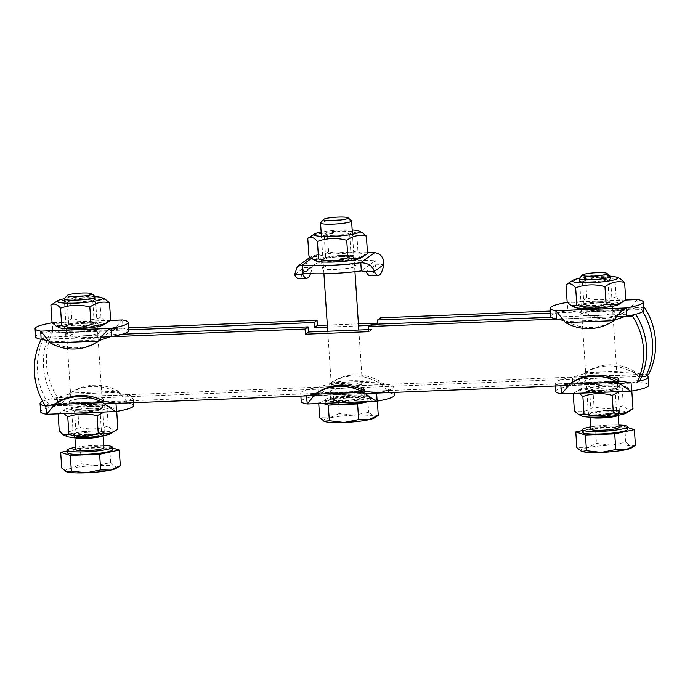 <?xml version="1.0" encoding="UTF-8"?>
<svg xmlns="http://www.w3.org/2000/svg" width="690" height="690" viewBox="0 0 690 690"><rect width="100%" height="100%" fill="white"/><g stroke="black" fill="none" stroke-linecap="round" stroke-linejoin="round"><path stroke-width="0.52" stroke-dasharray="3.45 2.59" d="M368.71 329.613L371.85 329.492L371.505 324.36M371.85 329.492L368.848 331.674M551.224 317.245L635.447 313.916A67.387 65.447 54 0 1 635.688 314.286M639.88 380.587L48.55 403.995A67.387 65.447 54 0 1 44.126 337.324L122.251 334.227M562.203 318.875L616.774 316.719M634.541 314.571L635.447 313.916M44.126 337.324L41.357 339.333L42.513 339.454M103.931 403.866L45.557 406.177L48.55 403.995M636.879 382.769L568.551 385.469M364.562 393.55L314.062 395.551M41.124 339.506L101.663 337.108M377.706 323.067L380.846 322.946L380.501 317.814M380.846 322.946L377.844 325.128L370.03 325.439M377.775 324.11L377.844 325.128M327.327 325.059L358.412 323.834M358.55 325.887L327.465 327.12M550.379 311.087L643.649 307.395M648.876 374.04L57.555 397.449A67.387 65.447 54 0 1 53.121 330.777L128.538 327.793M550.516 313.148L641.45 309.551L643.684 307.921M642.787 311.682A67.387 65.447 -126 0 0 641.45 309.551M53.121 330.777L50.12 332.96A67.387 65.447 -126 0 0 54.553 399.631L57.555 397.449M641.769 376.386L54.553 399.631M50.12 332.96L128.668 329.846M565.507 322.592L567.111 321.428L563.601 320.565M557.632 319.056L625.2 316.382M616.041 319.298L614.6 320.039M615.299 319.522A46.653 45.307 54 0 1 567.111 321.428L615.299 319.522M550.741 316.46A46.653 6.063 176.2 0 1 567.922 310.569L579.617 312.329A46.653 45.307 -126 0 0 627.814 310.422C632.066 308.827 635.516 307.947 638.164 307.792A46.653 6.063 176.2 0 1 643.839 310.276M637.206 299.503L629.409 309.258L627.814 310.422L579.617 312.329L581.213 311.164L568.353 302.229L567.378 302.367L567.922 310.569L638.164 307.792L637.62 299.581M629.409 309.258A46.653 45.307 54 0 1 581.213 311.164L629.409 309.258M600.593 310.966A17.103 2.225 -3.8 0 0 580.221 314.502A17.103 2.225 -3.8 0 0 597.437 315.58A17.103 2.225 -3.8 0 0 614.359 312.234A17.103 2.225 -3.8 0 0 600.593 310.966M600.041 302.755A17.103 2.225 176.2 0 1 613.815 304.023A17.103 2.225 176.2 0 1 596.893 307.378A17.103 2.225 176.2 0 1 579.678 306.291A17.103 2.225 176.2 0 1 600.041 302.755M625.589 300.055L567.378 302.367A46.653 6.063 -3.8 0 0 567.284 302.375M45.738 406.169L115.98 403.391M45.402 405.944A46.653 6.063 -3.8 0 0 45.73 406.005L115.972 403.219A46.653 6.063 -3.8 0 0 133.153 397.337A46.653 6.063 -3.8 0 0 127.478 394.853L116.783 392.36A46.653 45.307 -126 0 0 68.586 394.266L57.236 397.63A46.653 6.063 -3.8 0 0 42.651 401.295M68.586 394.266L116.783 392.36L118.378 391.196L128.021 403.055L127.478 394.853L57.236 397.63L57.779 405.841C61.884 403.736 66.016 399.493 70.19 393.102L69.345 393.714M70.19 393.102A46.653 45.307 54 0 1 118.378 391.196L70.19 393.102M89.898 398.027A17.103 2.225 176.2 0 1 103.673 399.294A17.103 2.225 176.2 0 1 86.75 402.641A17.103 2.225 176.2 0 1 69.535 401.563A17.103 2.225 176.2 0 1 89.898 398.027M90.45 406.229A17.103 2.225 -3.8 0 0 70.078 409.765A17.103 2.225 -3.8 0 0 87.294 410.852A17.103 2.225 -3.8 0 0 104.216 407.497A17.103 2.225 -3.8 0 0 90.45 406.229M40.598 411.723A46.653 6.063 176.2 0 1 57.779 405.841L128.021 403.055A46.653 6.063 176.2 0 1 133.696 405.539M50.396 342.99L51.992 341.826L48.481 340.955M100.93 339.687L99.481 340.429M41.305 339.333L110.09 336.772M100.188 339.92A46.653 45.307 54 0 1 51.992 341.826L100.188 339.92M35.621 336.849A46.653 6.063 176.2 0 1 52.811 330.959L64.498 332.727A46.653 45.307 -126 0 0 112.694 330.821C116.955 329.216 120.405 328.337 123.044 328.181A46.653 6.063 176.2 0 1 128.728 330.665M122.096 319.893L114.299 329.656L112.694 330.821L64.498 332.727L66.102 331.562L53.242 322.618L52.268 322.756L52.811 330.959L123.044 328.181L122.501 319.97M114.299 329.656A46.653 45.307 54 0 1 66.102 331.562L114.299 329.656M85.474 331.355A17.103 2.225 -3.8 0 0 65.102 334.892A17.103 2.225 -3.8 0 0 82.326 335.97A17.103 2.225 -3.8 0 0 99.239 332.623A17.103 2.225 -3.8 0 0 85.474 331.355M84.93 323.153A17.103 2.225 176.2 0 1 98.696 324.421A17.103 2.225 176.2 0 1 81.774 327.767A17.103 2.225 176.2 0 1 64.558 326.68A17.103 2.225 176.2 0 1 84.93 323.153M110.469 320.453L52.268 322.756A46.653 6.063 -3.8 0 0 52.173 322.773M374.636 252.626L375.179 260.837C376.266 261.501 376.447 262.847 375.714 264.882L383.838 264.555M366.218 271.782L375.714 264.882A46.653 9.332 -92.3 0 1 370.211 275.741M310.509 273.689A46.653 9.332 87.7 0 0 312.234 267.392L314.148 264.606L316.77 263.149A46.653 6.063 176.2 0 1 375.179 260.837L361.344 270.903M309.896 257.379L304.118 267.711L312.234 267.392L304.092 273.318M294.621 274.62L304.118 267.711A46.653 9.332 -92.3 0 1 298.606 278.57M322.308 267.686A17.103 2.225 -3.8 0 0 321.988 268.16A17.103 2.225 -3.8 0 0 339.204 269.238A17.103 2.225 -3.8 0 0 356.126 265.892A17.103 2.225 -3.8 0 0 340.644 264.701A17.103 2.225 -3.8 0 0 322.308 267.686M321.764 259.483A17.103 2.225 176.2 0 1 340.092 256.499A17.103 2.225 176.2 0 1 355.583 257.689A17.103 2.225 176.2 0 1 338.661 261.036A17.103 2.225 176.2 0 1 321.445 259.949A17.103 2.225 176.2 0 1 321.764 259.483M302.936 273.214L316.77 263.149L316.227 254.938L310.146 257.197M367.451 252.169A46.653 6.063 -3.8 0 0 316.227 254.938L311.492 258.388M560.858 385.779L631.091 382.993M646.772 375.567A46.653 6.063 -3.8 0 0 642.588 374.454L631.902 371.97A46.653 45.307 -126 0 0 583.706 373.877L572.355 377.24A46.653 6.063 -3.8 0 0 555.165 383.131A46.653 6.063 -3.8 0 0 560.841 385.615L631.083 382.829A46.653 6.063 -3.8 0 0 638.966 381.242M583.706 373.877L631.902 371.97L633.498 370.806L643.132 382.665L642.588 374.454L572.355 377.24L572.898 385.443C576.995 383.347 581.135 379.103 585.301 372.712L584.456 373.325M585.301 372.712A46.653 45.307 54 0 1 633.498 370.806L585.301 372.712M605.018 377.637A17.103 2.225 176.2 0 1 618.783 378.905A17.103 2.225 176.2 0 1 601.861 382.251A17.103 2.225 176.2 0 1 584.646 381.165A17.103 2.225 176.2 0 1 605.018 377.637M605.561 385.839A17.103 2.225 -3.8 0 0 585.198 389.376A17.103 2.225 -3.8 0 0 602.413 390.462A17.103 2.225 -3.8 0 0 619.335 387.107A17.103 2.225 -3.8 0 0 605.561 385.839M555.709 391.334A46.653 6.063 176.2 0 1 572.898 385.443L643.132 382.665A46.653 6.063 176.2 0 1 648.816 385.149M306.369 395.853L376.611 393.067M329.216 383.951L377.413 382.044A46.653 45.307 -126 0 0 329.216 383.951L317.866 387.314A46.653 6.063 -3.8 0 0 300.685 393.205A46.653 6.063 -3.8 0 0 306.36 395.689L376.602 392.903A46.653 6.063 -3.8 0 0 393.783 387.021A46.653 6.063 -3.8 0 0 388.108 384.537L377.413 382.044L379.008 380.88L388.651 392.739L388.108 384.537L317.866 387.314L318.409 395.517C322.515 393.421 326.646 389.177 330.821 382.786L329.975 383.399M330.821 382.786A46.653 45.307 54 0 1 379.008 380.88L330.821 382.786M350.529 387.711A17.103 2.225 176.2 0 1 364.303 388.979A17.103 2.225 176.2 0 1 347.38 392.325A17.103 2.225 176.2 0 1 330.165 391.247A17.103 2.225 176.2 0 1 350.529 387.711M351.081 395.913A17.103 2.225 -3.8 0 0 330.708 399.45A17.103 2.225 -3.8 0 0 347.924 400.536A17.103 2.225 -3.8 0 0 364.846 397.181A17.103 2.225 -3.8 0 0 351.081 395.913M301.228 401.408A46.653 6.063 176.2 0 1 318.409 395.517L388.651 392.739A46.653 6.063 176.2 0 1 394.326 395.223M599.748 302.979A15.551 2.018 176.2 0 1 611.823 303.695A15.551 2.018 176.2 0 1 596.876 307.171A15.551 2.018 176.2 0 1 581.601 305.704A15.551 2.018 176.2 0 1 599.748 302.979M599.093 301.772A12.748 1.656 -3.8 0 0 584.232 304.005A12.748 1.656 -3.8 0 0 583.921 304.402A12.748 1.656 -3.8 0 0 596.747 305.204A12.748 1.656 -3.8 0 0 609.356 302.712A12.748 1.656 -3.8 0 0 608.994 302.358A12.748 1.656 -3.8 0 0 599.093 301.772M597.609 279.329A12.748 1.656 176.2 0 1 607.864 280.269A12.748 1.656 176.2 0 1 607.554 280.675A12.748 1.656 176.2 0 1 592.693 282.909A12.748 1.656 176.2 0 1 582.791 282.314A12.748 1.656 176.2 0 1 582.429 281.96A12.748 1.656 176.2 0 1 597.609 279.329M574.623 307.3A22.805 2.967 176.2 0 1 574.416 306.041A22.805 2.967 176.2 0 1 601.43 301.944A22.805 2.967 176.2 0 1 618.956 304.359M592.046 281.701A15.551 2.018 -3.8 0 0 610.184 278.967A15.551 2.018 -3.8 0 0 594.909 277.501A15.551 2.018 -3.8 0 0 579.962 280.977A15.551 2.018 -3.8 0 0 592.046 281.701M610.348 276.319A22.805 2.967 -3.8 0 0 579.445 278.372M625.778 299.934C622.76 301.996 619.542 300.978 616.127 296.873C606.562 300.348 596.798 300.737 586.819 298.037C580.48 302.522 573.925 303.928 567.171 302.255M566.007 284.746C572.355 280.252 578.901 278.846 585.663 280.528C595.22 277.052 604.992 276.664 614.962 279.364L620.405 278.907M616.127 296.873L614.962 279.364M586.819 298.037L585.663 280.528M84.629 323.369A15.551 2.018 176.2 0 1 96.712 324.093A15.551 2.018 176.2 0 1 81.765 327.569A15.551 2.018 176.2 0 1 66.49 326.094A15.551 2.018 176.2 0 1 84.629 323.369M83.982 322.161A12.748 1.656 -3.8 0 0 69.112 324.395A12.748 1.656 -3.8 0 0 68.81 324.792A12.748 1.656 -3.8 0 0 81.636 325.602A12.748 1.656 -3.8 0 0 94.237 323.101A12.748 1.656 -3.8 0 0 93.883 322.748A12.748 1.656 -3.8 0 0 83.982 322.161M82.49 299.719A12.748 1.656 176.2 0 1 92.745 300.668A12.748 1.656 176.2 0 1 92.443 301.064A12.748 1.656 176.2 0 1 77.573 303.298A12.748 1.656 176.2 0 1 67.672 302.712A12.748 1.656 176.2 0 1 67.318 302.358A12.748 1.656 176.2 0 1 82.49 299.719M59.513 327.69A22.805 2.967 176.2 0 1 59.297 326.43A22.805 2.967 176.2 0 1 86.319 322.342A22.805 2.967 176.2 0 1 103.836 324.748M76.926 302.091A15.551 2.018 -3.8 0 0 95.065 299.365A15.551 2.018 -3.8 0 0 79.79 297.89A15.551 2.018 -3.8 0 0 64.843 301.366A15.551 2.018 -3.8 0 0 76.926 302.091M95.229 296.709A22.805 2.967 -3.8 0 0 64.334 298.761M110.659 320.324C107.649 322.394 104.431 321.368 101.007 317.262C91.451 320.738 81.679 321.126 71.708 318.426C65.36 322.92 58.814 324.326 52.061 322.644M50.896 305.135C57.244 300.642 63.79 299.236 70.544 300.918C80.109 297.442 89.873 297.062 99.843 299.753L105.294 299.305M101.007 317.262L99.843 299.753M71.708 318.426L70.544 300.918M341.507 256.637A15.551 2.018 176.2 0 1 353.591 257.361A15.551 2.018 176.2 0 1 338.643 260.837A15.551 2.018 176.2 0 1 323.369 259.362A15.551 2.018 176.2 0 1 341.507 256.637M340.86 255.429A12.748 1.656 -3.8 0 0 325.999 257.663A12.748 1.656 -3.8 0 0 325.689 258.06A12.748 1.656 -3.8 0 0 338.514 258.871A12.748 1.656 -3.8 0 0 351.124 256.37A12.748 1.656 -3.8 0 0 350.762 256.016A12.748 1.656 -3.8 0 0 340.86 255.429M339.377 232.987A12.748 1.656 176.2 0 1 349.632 233.936A12.748 1.656 176.2 0 1 349.321 234.333A12.748 1.656 176.2 0 1 334.46 236.566A12.748 1.656 176.2 0 1 324.559 235.98A12.748 1.656 176.2 0 1 324.197 235.626A12.748 1.656 176.2 0 1 339.377 232.987M316.391 260.958A22.805 2.967 176.2 0 1 316.184 259.699A22.805 2.967 176.2 0 1 343.197 255.611A22.805 2.967 176.2 0 1 360.723 258.017M333.813 235.359A15.551 2.018 -3.8 0 0 351.952 232.634A15.551 2.018 -3.8 0 0 336.677 231.159A15.551 2.018 -3.8 0 0 321.73 234.635A15.551 2.018 -3.8 0 0 333.813 235.359M352.185 229.986A22.805 2.967 -3.8 0 0 321.152 232.047M367.546 253.592C364.527 255.662 361.31 254.636 357.894 250.53C348.329 254.006 338.566 254.394 328.587 251.695C322.247 256.188 315.692 257.594 308.939 255.912M307.774 238.404C314.123 233.91 320.669 232.504 327.431 234.186C336.987 230.71 346.76 230.331 356.73 233.022L362.172 232.573M357.894 250.53L356.73 233.022M328.587 251.695L327.431 234.186M90.148 406.453A15.551 2.018 -3.8 0 0 72.071 410.093A15.551 2.018 -3.8 0 0 87.285 410.645A15.551 2.018 -3.8 0 0 102.293 408.083A15.551 2.018 -3.8 0 0 90.148 406.453M89.709 408.446A12.748 1.656 176.2 0 1 99.972 409.394A12.748 1.656 176.2 0 1 99.662 409.791A12.748 1.656 176.2 0 1 87.363 411.887A12.748 1.656 176.2 0 1 74.891 411.43A12.748 1.656 176.2 0 1 74.537 411.076A12.748 1.656 176.2 0 1 89.709 408.446M91.201 430.888A12.748 1.656 -3.8 0 0 76.331 433.122A12.748 1.656 -3.8 0 0 76.029 433.518A12.748 1.656 -3.8 0 0 86.285 434.459A12.748 1.656 -3.8 0 0 101.465 431.828A12.748 1.656 -3.8 0 0 101.102 431.474A12.748 1.656 -3.8 0 0 91.201 430.888M109.477 407.747A22.805 2.967 -3.8 0 0 109.27 406.488A22.805 2.967 -3.8 0 0 86.949 405.677A22.805 2.967 -3.8 0 0 64.938 409.437A22.805 2.967 -3.8 0 0 82.464 411.844A22.805 2.967 -3.8 0 0 109.477 407.747M85.853 436.46A15.551 2.018 176.2 0 1 73.709 434.821A15.551 2.018 176.2 0 1 88.717 432.259A15.551 2.018 176.2 0 1 103.931 432.811A15.551 2.018 176.2 0 1 85.853 436.46M66.732 436.416A22.805 2.967 176.2 0 1 88.363 431.336A22.805 2.967 176.2 0 1 111.185 433.389M58.115 413.862C64.463 409.368 71.01 407.963 77.763 409.644C87.328 406.169 97.092 405.78 107.071 408.48L112.513 408.023L116.601 411.413M58.15 413.836L64.938 409.437M63.954 413.603L58.158 413.836M116.351 411.464L104.397 412.008M117.878 429.051C114.868 431.112 111.651 430.094 108.227 425.989C98.67 429.465 88.898 429.853 78.927 427.153C72.588 431.647 66.033 433.053 59.28 431.371M77.763 409.644L78.927 427.153M107.071 408.48L108.227 425.989M605.259 386.055A15.551 2.018 -3.8 0 0 587.181 389.703A15.551 2.018 -3.8 0 0 602.396 390.255A15.551 2.018 -3.8 0 0 617.403 387.694A15.551 2.018 -3.8 0 0 605.259 386.055M604.828 388.056A12.748 1.656 176.2 0 1 615.083 388.996A12.748 1.656 176.2 0 1 614.781 389.393A12.748 1.656 176.2 0 1 602.482 391.497A12.748 1.656 176.2 0 1 590.01 391.04A12.748 1.656 176.2 0 1 589.657 390.687A12.748 1.656 176.2 0 1 604.828 388.056M606.32 410.49A12.748 1.656 -3.8 0 0 591.451 412.732A12.748 1.656 -3.8 0 0 591.14 413.129A12.748 1.656 -3.8 0 0 601.404 414.069A12.748 1.656 -3.8 0 0 616.575 411.438A12.748 1.656 -3.8 0 0 616.222 411.085A12.748 1.656 -3.8 0 0 606.32 410.49M624.597 387.357A22.805 2.967 -3.8 0 0 624.381 386.098A22.805 2.967 -3.8 0 0 602.068 385.287A22.805 2.967 -3.8 0 0 580.057 389.039A22.805 2.967 -3.8 0 0 597.575 391.454A22.805 2.967 -3.8 0 0 624.597 387.357M600.964 416.061A15.551 2.018 176.2 0 1 588.829 414.431A15.551 2.018 176.2 0 1 603.836 411.87A15.551 2.018 176.2 0 1 619.051 412.422A15.551 2.018 176.2 0 1 600.964 416.061M581.843 416.027A22.805 2.967 176.2 0 1 603.474 410.947A22.805 2.967 176.2 0 1 626.296 413M573.235 393.464C579.574 388.979 586.129 387.573 592.883 389.246C602.448 385.779 612.211 385.391 622.182 388.091L627.624 387.633L631.721 391.023M579.074 393.214L573.269 393.447L580.057 389.039M631.471 391.075L619.508 391.61M632.997 408.653C629.987 410.723 626.77 409.705 623.346 405.599C613.781 409.075 604.017 409.455 594.047 406.755C587.699 411.249 581.153 412.655 574.399 410.973M592.883 389.246L594.047 406.755M622.182 388.091L623.346 405.599M95.16 296.64A15.551 2.018 -3.8 0 0 80.221 295.872A15.551 2.018 -3.8 0 0 64.567 298.529A15.551 2.018 -3.8 0 0 64.394 298.684M104.009 432.647A15.551 2.018 -3.8 0 0 104.285 432.337A15.551 2.018 -3.8 0 0 104.302 432.216A15.551 2.018 -3.8 0 0 88.648 431.233A15.551 2.018 -3.8 0 0 73.269 434.277A15.551 2.018 -3.8 0 0 73.295 434.398A15.551 2.018 -3.8 0 0 87.785 435.338A15.551 2.018 -3.8 0 0 104.009 432.647M65.981 471.563A25.918 3.364 176.2 0 1 71.691 468.2L61.712 468.018M120.319 465.698L115.644 466.466A25.918 3.364 176.2 0 1 116.403 468.243M96.169 465.517L81.36 463.801L71.691 468.2A25.918 3.364 176.2 0 1 96.169 465.517A25.918 3.364 176.2 0 1 115.644 466.466L110.667 462.645L96.169 465.517M112.349 447.845L109.624 446.982L80.325 448.146L81.36 463.801M109.624 446.982L110.667 462.645M80.325 448.146L67.361 450.924M112.479 449.707A22.546 2.933 -3.8 0 0 89.778 448.276A22.546 2.933 -3.8 0 0 67.473 452.692M103.767 445.421A22.546 2.933 -3.8 0 0 75.538 447.301M103.923 447.698A14.145 1.837 -3.8 0 0 89.683 446.801A14.145 1.837 -3.8 0 0 75.684 449.57M103.034 435.675A14.145 1.837 -3.8 0 0 103.095 435.562A14.145 1.837 -3.8 0 0 103.112 435.459A14.145 1.837 -3.8 0 0 88.872 434.562A14.145 1.837 -3.8 0 0 74.874 437.331A14.145 1.837 -3.8 0 0 74.908 437.443A14.145 1.837 -3.8 0 0 74.977 437.538M610.279 276.25A15.551 2.018 -3.8 0 0 595.332 275.483A15.551 2.018 -3.8 0 0 579.686 278.139A15.551 2.018 -3.8 0 0 579.505 278.294M619.12 412.258A15.551 2.018 -3.8 0 0 619.396 411.947A15.551 2.018 -3.8 0 0 619.413 411.827A15.551 2.018 -3.8 0 0 603.767 410.843A15.551 2.018 -3.8 0 0 588.38 413.888A15.551 2.018 -3.8 0 0 588.415 414A15.551 2.018 -3.8 0 0 602.905 414.94A15.551 2.018 -3.8 0 0 619.12 412.258M581.101 451.174A25.918 3.364 176.2 0 1 586.811 447.81L576.831 447.629M635.43 445.309L630.755 446.068A25.918 3.364 176.2 0 1 631.523 447.845M611.28 445.119L596.479 443.411L586.811 447.81A25.918 3.364 176.2 0 1 611.28 445.119A25.918 3.364 176.2 0 1 630.755 446.068L625.778 442.247L611.28 445.119M627.469 427.455L624.743 426.593L595.436 427.748L596.479 443.411M624.743 426.593L625.778 442.247M595.436 427.748L582.472 430.534M627.59 429.318A22.546 2.933 -3.8 0 0 604.897 427.886A22.546 2.933 -3.8 0 0 582.593 432.302M618.887 425.031A22.546 2.933 -3.8 0 0 590.649 426.903M619.034 427.308A14.145 1.837 -3.8 0 0 604.802 426.411A14.145 1.837 -3.8 0 0 590.804 429.18M618.145 415.277A14.145 1.837 -3.8 0 0 618.206 415.173A14.145 1.837 -3.8 0 0 618.223 415.07A14.145 1.837 -3.8 0 0 603.983 414.173A14.145 1.837 -3.8 0 0 589.993 416.941A14.145 1.837 -3.8 0 0 590.019 417.045A14.145 1.837 -3.8 0 0 590.097 417.139M351.426 220.679A15.551 2.018 -3.8 0 0 336.487 219.912A15.551 2.018 -3.8 0 0 320.841 222.568A15.551 2.018 -3.8 0 0 320.66 222.723M331.528 383.537A15.551 2.018 -3.8 0 0 331.235 383.959A15.551 2.018 -3.8 0 0 331.269 384.071A15.551 2.018 -3.8 0 0 346.889 384.942A15.551 2.018 -3.8 0 0 362.25 382.019A15.551 2.018 -3.8 0 0 362.276 381.898A15.551 2.018 -3.8 0 0 348.191 380.82A15.551 2.018 -3.8 0 0 331.528 383.537M378.284 415.38L373.618 416.139L368.641 412.318L354.143 415.19A25.918 3.364 176.2 0 1 373.618 416.139A25.918 3.364 176.2 0 1 374.377 417.916M339.333 413.483L329.665 417.881A25.918 3.364 176.2 0 1 354.143 415.19L339.333 413.483L338.298 397.82L318.651 402.037L322.808 403.357M323.955 421.245A25.918 3.364 176.2 0 1 329.665 417.881L319.686 417.7M368.779 401.537L377.249 399.717L377.335 401.08M377.249 399.717L367.598 396.664L368.641 412.318M367.598 396.664L338.298 397.82M364.967 401.692A22.546 2.933 -3.8 0 0 370.444 399.389A22.546 2.933 -3.8 0 0 350.037 397.82A22.546 2.933 -3.8 0 0 325.87 401.753A22.546 2.933 -3.8 0 0 325.447 402.373A22.546 2.933 -3.8 0 0 326.62 403.21M318.651 402.037L318.745 403.521M325.697 399.191A22.546 2.933 -3.8 0 0 325.275 399.812A22.546 2.933 -3.8 0 0 347.967 401.235A22.546 2.933 -3.8 0 0 370.28 396.819A22.546 2.933 -3.8 0 0 349.865 395.258A22.546 2.933 -3.8 0 0 325.697 399.191M333.926 398.863A14.145 1.837 -3.8 0 0 333.658 399.251A14.145 1.837 -3.8 0 0 347.898 400.148A14.145 1.837 -3.8 0 0 361.896 397.38A14.145 1.837 -3.8 0 0 349.088 396.396A14.145 1.837 -3.8 0 0 333.926 398.863M333.115 386.624A14.145 1.837 -3.8 0 0 332.847 387.012A14.145 1.837 -3.8 0 0 332.873 387.116A14.145 1.837 -3.8 0 0 347.087 387.909A14.145 1.837 -3.8 0 0 361.068 385.244A14.145 1.837 -3.8 0 0 361.086 385.141A14.145 1.837 -3.8 0 0 348.278 384.158A14.145 1.837 -3.8 0 0 333.115 386.624M567.922 310.569L638.164 307.792M116.515 411.43L46.273 414.207M104.276 401.459L56.08 403.365M52.811 330.959L123.044 328.181M631.626 391.04L561.393 393.818M619.387 381.07L571.199 382.976M377.145 401.114L306.903 403.892M364.906 391.144L316.71 393.05M561.781 318.34L565.3 321.005M579.678 306.291L580.221 314.502M613.815 304.023L614.359 312.234M625.735 299.96L568.353 302.229M630.315 308.12L628.564 309.879M53.578 405.668L55.329 403.917M104.216 407.497L103.673 399.294M70.078 409.765L69.535 401.563M122.113 395.456L118.594 392.783M133.506 402.693L133.153 397.337M46.67 338.73L50.18 341.403M64.558 326.68L65.102 334.892M98.696 324.421L99.239 332.623M110.624 320.35L53.242 322.618M115.196 328.509L113.453 330.269M321.445 259.949L321.988 268.16M355.583 257.689L356.126 265.892M314.778 264.08L302.22 273.214M568.698 385.279L570.44 383.519M619.335 387.107L618.783 378.905M585.198 389.376L584.646 381.165M637.224 375.058L633.705 372.393M555.355 385.995L555.165 383.131M314.209 395.353L315.96 393.602M364.846 397.181L364.303 388.979M330.708 399.45L330.165 391.247M382.743 385.132L379.224 382.467M394.137 392.377L393.783 387.021M300.875 396.069L300.685 393.205M584.232 304.005L581.601 305.704M608.994 302.358L611.823 303.695M609.356 302.712L607.864 280.269M583.921 304.402L582.429 281.96M607.554 280.675L610.184 278.967M582.791 282.314L579.962 280.977M69.112 324.395L66.49 326.094M93.883 322.748L96.712 324.093M94.237 323.101L92.745 300.668M68.81 324.792L67.318 302.358M92.443 301.064L95.065 299.365M67.672 302.712L64.843 301.366M325.999 257.663L323.369 259.362M350.762 256.016L353.591 257.361M351.124 256.37L349.632 233.936M325.689 258.06L324.197 235.626M349.321 234.333L351.952 232.634M324.559 235.98L321.73 234.635M99.662 409.791L102.293 408.083M74.891 411.43L72.071 410.093M74.537 411.076L76.029 433.518M99.972 409.394L101.465 431.828M76.331 433.122L73.709 434.821M101.102 431.474L103.931 432.811M109.27 406.488L112.513 408.023M614.781 389.393L617.403 387.694M590.01 391.04L587.181 389.703M589.657 390.687L591.14 413.129M615.083 388.996L616.575 411.438M591.451 412.732L588.829 414.431M616.222 411.085L619.051 412.422M624.381 386.098L627.624 387.633M104.302 432.216L95.315 296.898M73.269 434.277L64.273 298.96M103.095 435.562L104.285 432.337M74.908 437.443L73.295 434.398M619.413 411.827L610.426 276.5M588.38 413.888L579.393 278.562M618.206 415.173L619.396 411.947M590.019 417.045L588.415 414M362.276 381.898L358.826 330.01M354.953 271.696L352.469 234.307M331.235 383.959L327.733 331.235M323.921 273.757L321.437 236.368M370.444 399.389L370.28 396.819M325.447 402.373L325.275 399.812M361.896 397.38L361.086 385.141M333.658 399.251L332.847 387.012M361.068 385.244L362.25 382.019M332.873 387.116L331.269 384.071"/><path stroke-width="1.03" d="M551.224 317.245L371.505 324.36L368.503 326.543L368.848 331.674L305.411 334.184L305.066 329.052L308.068 326.87L308.404 332.002L368.71 329.613M308.404 332.002L305.411 334.184M635.688 314.286A67.387 65.447 54 0 1 639.88 380.587L636.879 382.769A67.387 65.447 -126 0 0 632.445 316.098L634.541 314.571M122.251 334.227L308.068 326.87M368.503 326.543L562.203 318.875M616.774 316.719L632.445 316.098M52.173 322.773A46.653 6.063 -3.8 0 0 35.078 328.638A46.653 6.063 -3.8 0 0 40.753 331.131L41.124 339.506A67.387 65.447 -126 0 0 45.557 406.177M568.551 385.469L364.562 393.55M314.062 395.551L103.931 403.866M101.663 337.108L305.066 329.052M550.379 311.087L380.501 317.814L377.508 319.996L377.775 324.11M317.409 325.456L314.407 327.638L314.071 322.506L317.064 320.324L317.409 325.456L327.327 325.059M358.412 323.834L377.706 323.067M370.03 325.439L358.55 325.887M327.465 327.12L314.407 327.638M643.649 307.395L644.443 307.369A67.387 65.447 54 0 1 648.876 374.04L645.875 376.223A67.387 65.447 -126 0 0 642.787 311.682M128.538 327.793L317.064 320.324M377.508 319.996L550.516 313.148M643.684 307.921L644.443 307.369M645.875 376.223L641.769 376.386M128.668 329.846L314.071 322.506M567.284 302.375A46.653 6.063 -3.8 0 0 550.189 308.249L550.741 316.46A46.653 6.063 176.2 0 0 556.416 318.944L555.873 310.733L565.507 322.592A46.653 45.307 -126 0 0 613.703 320.686C617.869 314.295 622.009 310.052 626.106 307.956L626.658 316.158A46.653 6.063 176.2 0 0 643.839 310.276L643.296 302.065A46.653 6.063 -3.8 0 0 637.62 299.581L625.735 299.96M563.601 320.565L557.632 319.056M614.6 320.039L613.703 320.686L565.507 322.592M625.2 316.382L614.548 320.074M550.189 308.249A46.653 6.063 -3.8 0 0 555.873 310.733L626.106 307.956A46.653 6.063 -3.8 0 0 643.296 302.065M115.98 403.391L116.515 411.43L115.532 411.568L102.672 402.624L104.276 401.459L115.972 403.219M45.73 406.005C48.421 405.824 51.871 404.944 56.08 403.365L54.484 404.53L46.678 414.293L45.738 406.169M56.08 403.365A46.653 45.307 54 0 1 104.276 401.459M102.672 402.624A46.653 45.307 -126 0 0 54.484 404.53L102.672 402.624M42.651 401.295A46.653 6.063 -3.8 0 0 40.054 403.521A46.653 6.063 -3.8 0 0 45.402 405.944M46.273 414.207A46.653 6.063 176.2 0 1 40.598 411.723L40.054 403.521M133.506 402.693L133.696 405.539A46.653 6.063 176.2 0 1 116.515 411.43M128.185 322.454A46.653 6.063 -3.8 0 1 110.995 328.345L40.753 331.131L50.396 342.99A46.653 45.307 -126 0 0 98.584 341.084C102.758 334.685 106.89 330.441 110.995 328.345L111.538 336.556A46.653 6.063 176.2 0 0 128.728 330.665L128.185 322.454A46.653 6.063 -3.8 0 0 122.501 319.97L110.624 320.35M48.481 340.955L42.513 339.454M99.481 340.429L98.584 341.084L50.396 342.99M110.09 336.772L99.429 340.463M41.305 339.333A46.653 6.063 176.2 0 1 35.621 336.849L35.078 328.638M361.344 270.903A46.653 6.063 176.2 0 1 302.936 273.214C301.884 273.145 301.823 273.507 302.738 274.301L294.621 274.62L297.338 266.512L302.393 265.012A46.653 6.063 -3.8 0 0 360.792 262.7C368.236 263.028 372.755 265.952 374.342 271.463L366.218 271.782L361.344 270.903L360.792 262.7L374.636 252.626A46.653 6.063 -3.8 0 0 367.451 252.169M383.838 264.555L374.342 271.463A46.653 9.332 87.7 0 0 378.327 275.413A46.653 9.332 87.7 0 0 383.838 264.555C384.028 257.75 380.958 253.773 374.636 252.626M378.327 275.413L370.211 275.741A46.653 9.332 -92.3 0 1 366.218 271.782M304.092 273.318L302.738 274.301A46.653 9.332 87.7 0 0 306.731 278.251A46.653 9.332 87.7 0 0 310.509 273.689M306.731 278.251L298.606 278.57A46.653 9.332 -92.3 0 1 294.621 274.62M311.492 258.388L302.393 265.012L302.936 273.214L302.22 273.214M310.146 257.197L297.338 266.512M631.091 382.993L631.626 391.04L630.651 391.17L617.792 382.234L619.387 381.07L631.083 382.829M560.841 385.615C563.54 385.434 566.99 384.554 571.199 382.976L569.595 384.14L561.798 393.895L560.858 385.779M571.199 382.976A46.653 45.307 54 0 1 619.387 381.07M617.792 382.234A46.653 45.307 -126 0 0 569.595 384.14L617.792 382.234M638.966 381.242A46.653 6.063 -3.8 0 0 648.272 376.947A46.653 6.063 -3.8 0 0 646.772 375.567M561.393 393.818A46.653 6.063 176.2 0 1 555.709 391.334L555.355 385.995M648.272 376.947L648.816 385.149A46.653 6.063 176.2 0 1 631.626 391.04M376.611 393.067L377.145 401.114L376.162 401.244L363.302 392.308L364.906 391.144L376.602 392.903M306.36 395.689C309.051 395.508 312.501 394.628 316.71 393.05L315.114 394.214L307.309 403.969L306.369 395.853M316.71 393.05A46.653 45.307 54 0 1 364.906 391.144M363.302 392.308A46.653 45.307 -126 0 0 315.114 394.214L363.302 392.308M306.903 403.892A46.653 6.063 176.2 0 1 301.228 401.408L300.875 396.069M394.137 392.377L394.326 395.223A46.653 6.063 176.2 0 1 377.145 401.114M625.778 299.934L618.956 304.359A22.805 2.967 176.2 0 1 596.945 308.111A22.805 2.967 176.2 0 1 574.623 307.3L571.38 305.765L576.823 305.308C586.793 308.007 596.565 307.619 606.122 304.152C612.884 305.825 619.43 304.419 625.778 299.934L624.614 282.426C617.861 280.744 611.306 282.15 604.966 286.643C594.987 283.944 585.224 284.323 575.658 287.799C572.243 283.694 569.026 282.676 566.007 284.746L572.829 280.312A22.805 2.967 -3.8 0 0 572.709 280.399A22.805 2.967 -3.8 0 0 595.53 282.452A22.805 2.967 -3.8 0 0 617.162 277.371A22.805 2.967 -3.8 0 0 610.348 276.319M579.445 278.372A22.805 2.967 -3.8 0 0 572.829 280.312M566.007 284.746L567.171 302.255L571.38 305.765M617.162 277.371L620.405 278.907L624.614 282.426M606.122 304.152L604.966 286.643M576.823 305.308L575.658 287.799M110.659 320.324L103.836 324.748A22.805 2.967 176.2 0 1 81.825 328.509A22.805 2.967 176.2 0 1 59.513 327.69L56.261 326.154L61.712 325.697C71.682 328.397 81.446 328.017 91.011 324.541C97.764 326.223 104.311 324.818 110.659 320.324L109.494 302.815C102.741 301.133 96.195 302.539 89.847 307.033C79.876 304.333 70.104 304.721 60.548 308.189C57.123 304.083 53.906 303.065 50.896 305.135L57.719 300.711A22.805 2.967 -3.8 0 0 57.598 300.788A22.805 2.967 -3.8 0 0 80.419 302.841A22.805 2.967 -3.8 0 0 102.042 297.761A22.805 2.967 -3.8 0 0 95.229 296.709M64.334 298.761A22.805 2.967 -3.8 0 0 57.719 300.711M50.896 305.135L52.061 322.644L56.261 326.154M102.042 297.761L105.294 299.305L109.494 302.815M91.011 324.541L89.847 307.033M61.712 325.697L60.548 308.189M367.546 253.592L360.723 258.017A22.805 2.967 176.2 0 1 338.704 261.777A22.805 2.967 176.2 0 1 316.391 260.958L313.148 259.423L318.59 258.966C328.561 261.665 338.333 261.286 347.889 257.81C354.651 259.492 361.198 258.086 367.546 253.592L366.381 236.084C359.628 234.402 353.073 235.808 346.734 240.301C336.755 237.602 326.991 237.99 317.426 241.457C314.01 237.351 310.793 236.334 307.774 238.404L314.597 233.979A22.805 2.967 -3.8 0 0 314.476 234.057A22.805 2.967 -3.8 0 0 337.298 236.109A22.805 2.967 -3.8 0 0 358.929 231.029A22.805 2.967 -3.8 0 0 352.185 229.986M321.152 232.047A22.805 2.967 -3.8 0 0 314.597 233.979M307.774 238.404L308.939 255.912L313.148 259.423M358.929 231.029L362.172 232.573L366.381 236.084M347.889 257.81L346.734 240.301M318.59 258.966L317.426 241.457M111.185 433.389A22.805 2.967 176.2 0 1 111.064 433.475A22.805 2.967 176.2 0 1 89.044 437.236A22.805 2.967 176.2 0 1 66.732 436.416L63.489 434.881L68.931 434.424C78.902 437.124 88.674 436.736 98.23 433.268C104.984 434.95 111.538 433.544 117.878 429.051L111.064 433.475M104.397 412.008L97.066 415.76C87.095 413.06 77.332 413.448 67.767 416.915L63.954 413.603M58.115 413.862L59.28 431.371L63.489 434.881M67.767 416.915L68.931 434.424M97.066 415.76L98.23 433.268M116.722 411.542L117.878 429.051M626.296 413A22.805 2.967 176.2 0 1 626.175 413.086A22.805 2.967 176.2 0 1 604.164 416.838A22.805 2.967 176.2 0 1 581.843 416.027L578.6 414.492L584.051 414.035C594.021 416.734 603.784 416.346 613.35 412.87C620.103 414.552 626.649 413.146 632.997 408.653L626.175 413.086M573.235 393.464L574.399 410.973L578.6 414.492M619.508 391.61L612.185 395.361C602.215 392.662 592.443 393.05 582.886 396.526L579.074 393.214M582.886 396.526L584.051 414.035M612.185 395.361L613.35 412.87M631.833 391.144L632.997 408.653M67.335 295.38L64.394 298.684A15.551 2.018 -3.8 0 0 64.273 298.96A15.551 2.018 -3.8 0 0 78.358 300.038A15.551 2.018 -3.8 0 0 95.022 297.321A15.551 2.018 -3.8 0 0 95.315 296.898A15.551 2.018 -3.8 0 0 95.16 296.64L91.813 293.759A12.368 1.604 176.2 0 1 79.695 296.381A12.368 1.604 176.2 0 1 67.335 295.38A12.368 1.604 176.2 0 1 67.473 295.26A12.368 1.604 176.2 0 1 79.919 293.147A12.368 1.604 176.2 0 1 91.813 293.759M67.361 450.924L60.677 452.364L61.712 468.018L66.688 471.839L71.363 471.08L86.164 472.788A25.918 3.364 176.2 0 1 66.688 471.839A25.918 3.364 176.2 0 1 66.033 471.589A25.918 3.364 176.2 0 1 65.981 471.563M100.662 469.916L110.642 470.097A25.918 3.364 176.2 0 1 86.164 472.788L100.662 469.916L99.627 454.261L119.275 450.044L112.349 447.845M66.033 471.589L66.688 471.839M110.642 470.097L120.319 465.698L116.403 468.243A25.918 3.364 176.2 0 1 110.642 470.097M60.677 452.364L70.328 455.417L71.363 471.08M70.328 455.417L99.627 454.261M75.538 447.301A22.546 2.933 -3.8 0 0 67.301 450.13L67.473 452.692A22.546 2.933 -3.8 0 0 87.889 454.261A22.546 2.933 -3.8 0 0 112.047 450.329A22.546 2.933 -3.8 0 0 112.479 449.707L112.306 447.137A22.546 2.933 -3.8 0 0 103.767 445.421M119.275 450.044L120.319 465.698M67.301 450.13A22.546 2.933 -3.8 0 0 87.716 451.691A22.546 2.933 -3.8 0 0 111.883 447.758A22.546 2.933 -3.8 0 0 112.306 447.137M74.891 437.529L75.684 449.57A14.145 1.837 -3.8 0 0 88.492 450.553A14.145 1.837 -3.8 0 0 103.655 448.086A14.145 1.837 -3.8 0 0 103.923 447.698L103.121 435.657M74.977 437.538A14.145 1.837 -3.8 0 0 88.475 438.271A14.145 1.837 -3.8 0 0 102.844 435.847A14.145 1.837 -3.8 0 0 103.034 435.675M582.446 274.991L579.505 278.294A15.551 2.018 -3.8 0 0 579.393 278.562A15.551 2.018 -3.8 0 0 593.469 279.64A15.551 2.018 -3.8 0 0 610.133 276.932A15.551 2.018 -3.8 0 0 610.426 276.5A15.551 2.018 -3.8 0 0 610.279 276.25L606.924 273.361A12.368 1.604 176.2 0 1 594.806 275.991A12.368 1.604 176.2 0 1 582.446 274.991A12.368 1.604 176.2 0 1 582.593 274.87A12.368 1.604 176.2 0 1 595.039 272.757A12.368 1.604 176.2 0 1 606.924 273.361M582.472 430.534L575.788 431.966L576.831 447.629L581.808 451.45L586.483 450.682L601.283 452.399A25.918 3.364 176.2 0 1 581.808 451.45A25.918 3.364 176.2 0 1 581.144 451.191A25.918 3.364 176.2 0 1 581.101 451.174M615.782 449.526L625.761 449.707A25.918 3.364 176.2 0 1 601.283 452.399L615.782 449.526L614.738 433.863L634.395 429.646L627.469 427.455M581.144 451.191L581.808 451.45M625.761 449.707L635.43 445.309L631.523 447.845A25.918 3.364 176.2 0 1 625.761 449.707M575.788 431.966L585.439 435.028L586.483 450.682M585.439 435.028L614.738 433.863M590.649 426.903A22.546 2.933 -3.8 0 0 582.42 429.741L582.593 432.302A22.546 2.933 -3.8 0 0 603 433.872A22.546 2.933 -3.8 0 0 627.167 429.93A22.546 2.933 -3.8 0 0 627.59 429.318L627.417 426.748A22.546 2.933 -3.8 0 0 618.887 425.031M634.395 429.646L635.43 445.309M582.42 429.741A22.546 2.933 -3.8 0 0 602.827 431.302A22.546 2.933 -3.8 0 0 626.994 427.369A22.546 2.933 -3.8 0 0 627.417 426.748M590.002 417.139L590.804 429.18A14.145 1.837 -3.8 0 0 603.612 430.163A14.145 1.837 -3.8 0 0 618.775 427.697A14.145 1.837 -3.8 0 0 619.034 427.308L618.24 415.268M590.097 417.139A14.145 1.837 -3.8 0 0 603.595 417.881A14.145 1.837 -3.8 0 0 617.955 415.458A14.145 1.837 -3.8 0 0 618.145 415.277M323.601 219.42L320.66 222.723A15.551 2.018 -3.8 0 0 320.548 222.991A15.551 2.018 -3.8 0 0 334.624 224.069A15.551 2.018 -3.8 0 0 351.288 221.361A15.551 2.018 -3.8 0 0 351.581 220.929A15.551 2.018 -3.8 0 0 351.426 220.679L348.079 217.79A12.368 1.604 176.2 0 1 347.967 218.333A12.368 1.604 176.2 0 1 333.908 220.533A12.368 1.604 176.2 0 1 323.601 219.42A12.368 1.604 176.2 0 1 335.745 217.212A12.368 1.604 176.2 0 1 348.079 217.79M368.615 419.779L378.284 415.38L374.377 417.916A25.918 3.364 176.2 0 1 368.615 419.779A25.918 3.364 176.2 0 1 344.138 422.47L358.636 419.598L368.615 419.779M318.745 403.521L319.686 417.7L324.662 421.521A25.918 3.364 176.2 0 1 324.007 421.262A25.918 3.364 176.2 0 1 323.955 421.245M324.007 421.262L329.337 420.753L344.138 422.47A25.918 3.364 176.2 0 1 324.662 421.521M322.808 403.357L328.302 405.099L357.601 403.935L358.636 419.598M328.302 405.099L329.337 420.753M377.335 401.08L378.284 415.38M357.601 403.935L368.779 401.537M326.62 403.21A22.546 2.933 -3.8 0 0 343.594 404.047A22.546 2.933 -3.8 0 0 364.967 401.692M637.62 299.581L625.589 300.055M122.501 319.97L110.469 320.453M46.678 414.293L115.532 411.568M561.798 393.895L630.651 391.17M307.309 403.969L376.162 401.244M358.826 330.01L354.953 271.696M352.469 234.307L351.581 220.929M327.733 331.235L323.921 273.757M321.437 236.368L320.548 222.991"/></g></svg>
